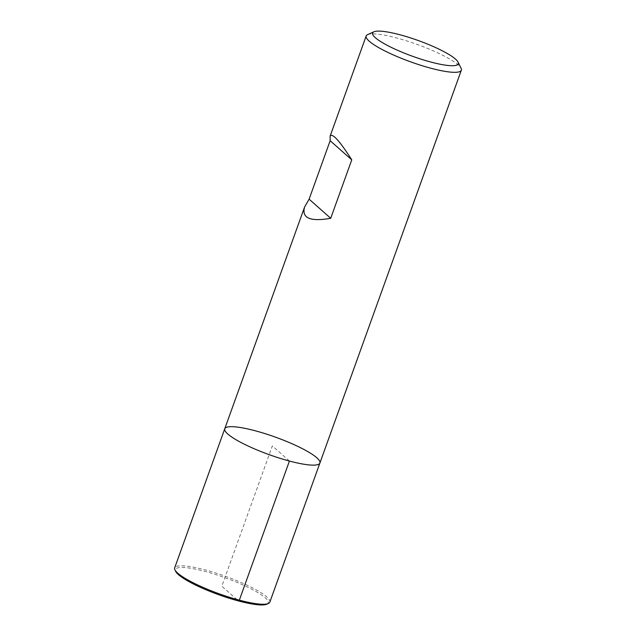 <?xml version="1.0" encoding="UTF-8"?>
<svg xmlns="http://www.w3.org/2000/svg" width="636" height="636" viewBox="0 0 636 636"><rect width="100%" height="100%" fill="white"/><g stroke="black" fill="none" stroke-linecap="round" stroke-linejoin="round"><path stroke-width="0.48" stroke-dasharray="3.18 2.39" d="M367.608 34.63A50.562 9.302 -160.2 0 1 416.906 44.345A50.562 9.302 -160.2 0 1 461.076 68.283M224.754 428.775A50.562 9.302 -160.2 0 1 275.483 437.155A50.562 9.302 -160.2 0 1 319.908 463.032M269.823 602.157A50.562 9.302 19.8 0 0 205.15 569.904A50.562 9.302 19.8 0 0 174.669 567.9M266.818 604.2A49.298 9.071 19.8 0 0 252.802 589.755A49.298 9.071 19.8 0 0 205.158 571.446A49.298 9.071 19.8 0 0 175.687 571.39M289.428 461.036L272.335 445.908L221.821 586.201L238.492 600.948L239.343 600.161"/><path stroke-width="0.95" d="M458.031 62.09L461.076 68.283A50.562 9.302 -160.2 0 1 461.331 70.222A50.562 9.302 -160.2 0 1 430.85 68.219A50.562 9.302 -160.2 0 1 366.177 35.966A50.562 9.302 -160.2 0 1 367.608 34.63L373.904 31.8A45.506 8.371 19.8 0 0 386.847 45.132A45.506 8.371 19.8 0 0 430.826 62.034A45.506 8.371 19.8 0 0 458.031 62.09A45.506 8.371 19.8 0 0 418.273 40.537A45.506 8.371 19.8 0 0 373.904 31.8M289.428 461.036A50.562 9.302 -160.2 0 1 224.754 428.775A50.562 9.302 19.8 0 0 269.179 454.661A50.562 9.302 19.8 0 0 319.908 463.032A50.562 9.302 -160.2 0 1 289.428 461.036L239.343 600.161M351.764 159.835C339.457 140.628 332.246 132.733 330.116 136.144L330.156 140.715L309.112 199.171L304.596 207.018C301.504 218.108 310.209 221.869 330.72 218.291L351.764 159.835L330.156 140.715M330.72 218.291L309.112 199.171M224.754 428.775L174.669 567.9A50.562 9.302 19.8 0 0 174.924 569.84A50.562 9.302 19.8 0 0 219.094 593.778A50.562 9.302 19.8 0 0 268.392 603.492A50.562 9.302 19.8 0 0 269.823 602.157L319.908 463.032A50.562 9.302 19.8 0 0 255.235 430.779A50.562 9.302 19.8 0 0 224.754 428.775L304.596 207.018M174.924 569.84L175.687 571.39A49.298 9.071 19.8 0 0 218.752 594.732A49.298 9.071 19.8 0 0 266.818 604.2L268.392 603.492M319.908 463.032L461.331 70.222M330.116 136.144L366.177 35.966"/></g></svg>
